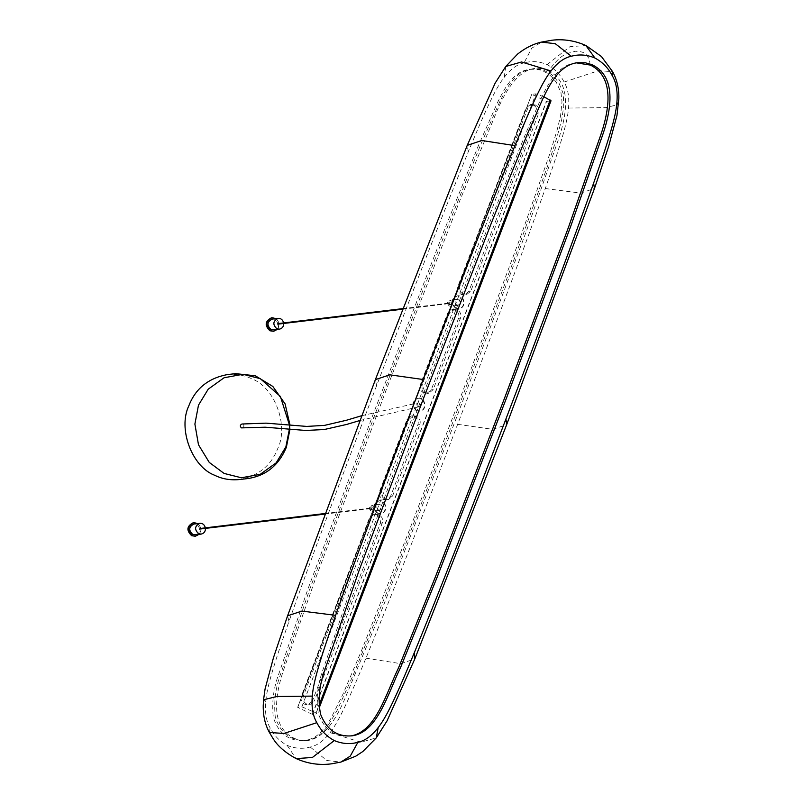 <?xml version="1.0" encoding="UTF-8"?>
<svg xmlns="http://www.w3.org/2000/svg" width="804" height="804" viewBox="0 0 804 804"><rect width="100%" height="100%" fill="white"/><g stroke="black" fill="none" stroke-linecap="round" stroke-linejoin="round"><path stroke-width="0.6" stroke-dasharray="4.02 3.01" d="M543.956 96.812L535.926 93.827L531.745 94.329L546.358 101.364L550.76 100.942L319.148 708.012M531.745 94.329L297.761 707.389L312.294 714.334L316.696 713.912L316.113 712.987L301.862 706.796L297.671 707.299L531.745 94.329L297.651 707.309M239.612 479.536C258.476 475.898 271.209 465.506 277.832 448.351C288.948 425.416 274.606 387.166 251.763 378.805C244.396 375.156 236.155 373.77 227.04 374.644M416.854 410.643C411.668 405.628 412.161 401.518 418.341 398.312C425.527 396.925 427.748 410.532 419.879 411.156L416.854 410.643M416.412 410.693C411.226 405.678 411.718 401.568 417.899 398.362C425.085 396.975 427.306 410.583 419.437 411.206L416.412 410.693M242.416 428.05C244.627 426.381 244.466 425.035 241.934 424.009M417.959 406.643C416.321 405.065 416.482 403.769 418.422 402.764C420.954 403.789 421.115 405.146 418.904 406.804L417.959 406.643M448.431 303.671L448.491 303.158L448.431 303.671M278.717 323.509L278.777 324.042M370.172 508.61L370.232 508.098L370.172 508.61M200.457 528.449L200.518 528.982M195.261 534.811C201.874 534.288 200.005 522.861 193.965 524.027M195.141 536.208C203.04 535.243 200.779 521.625 193.523 522.7M198.98 534.369C201.774 530.56 201.342 526.962 197.683 523.585M205.422 528.399L205.362 527.856M273.521 329.871C280.134 329.349 278.264 317.912 272.224 319.087M273.4 331.268C281.299 330.303 279.038 316.686 271.782 317.751M277.239 329.429C280.033 325.61 279.601 322.012 275.943 318.635M283.681 323.449L283.621 322.917M369.8 509.595L370.433 509.706C371.89 508.6 371.78 507.716 370.111 507.033L369.8 509.595M371.569 509.384L372.202 509.495C373.659 508.389 373.548 507.495 371.88 506.821L371.569 509.384M378.483 510.017C376.061 507.676 376.292 505.756 379.176 504.259C382.935 505.786 383.166 507.786 379.89 510.249L378.483 510.017M370.986 510.912C368.564 508.57 368.795 506.651 371.679 505.153C375.428 506.691 375.669 508.681 372.393 511.153L370.986 510.912M377.719 513.113C372.533 508.098 373.036 503.987 379.207 500.781C386.402 499.395 388.623 513.002 380.744 513.625L377.719 513.113M377.277 513.163C372.091 508.148 372.594 504.038 378.764 500.832C385.96 499.445 388.181 513.052 380.302 513.676L377.277 513.163M448.059 304.656L448.692 304.766C450.15 303.661 450.049 302.766 448.371 302.083L448.059 304.656M449.828 304.445L450.461 304.545C451.918 303.45 451.808 302.555 450.139 301.872L449.828 304.445M456.742 305.068C454.32 302.736 454.551 300.817 457.436 299.319C461.194 300.847 461.426 302.847 458.159 305.309L456.742 305.068M449.245 305.972C446.823 303.631 447.054 301.711 449.938 300.214C453.697 301.741 453.928 303.741 450.652 306.213L449.245 305.972M455.979 308.173C450.793 303.158 451.295 299.048 457.466 295.842C464.662 294.445 466.883 308.053 459.004 308.686L455.979 308.173M455.536 308.223C450.351 303.208 450.853 299.098 457.024 295.892C464.22 294.505 466.441 308.113 458.561 308.736L455.536 308.223M524.057 62.903C517.213 64.29 510.61 69.084 504.229 77.305C497.475 86.018 489.837 99.616 468.31 151.755C446.793 203.904 411.387 294.606 376.624 385.618C341.881 476.631 307.771 567.946 288.978 621.402C270.174 674.847 266.677 690.425 265.722 701.902C264.817 712.736 266.285 721.399 270.124 727.881C274.053 735.529 279.732 741.348 287.149 745.348C294.867 748.584 302.545 749.147 310.203 747.037C317.047 745.65 323.65 740.846 330.032 732.625C336.786 723.922 344.424 710.324 365.951 658.174C387.468 606.025 422.874 515.324 457.637 424.321C492.38 333.308 526.489 241.984 545.283 188.538C564.086 135.092 567.584 119.515 568.539 108.037C569.443 97.204 567.976 88.54 564.137 82.048C560.207 74.41 554.529 68.591 547.112 64.591C539.394 61.355 531.705 60.792 524.057 62.903L531.705 48.23L541.594 42.059M547.112 64.591L569.885 46.692L585.875 45.506M504.229 77.305L505.776 66.441M265.722 701.902L263.561 699.802M270.124 727.881L269.41 732.474M287.149 745.348L295.962 758.524M310.203 747.037L326.786 760.463L340.705 762.122M330.032 732.625L360.895 742.223L376.262 737.881M568.539 108.037L605.935 107.656L618.517 104.409M564.137 82.048L598.739 70.641L612.658 71.697M308.495 739.77L314.123 737.6L319.429 733.71L325.379 726.967L330.655 718.927L342.996 694.103L361.267 651.26L408.11 533.414L461.084 395.749L520.399 237.19L550.016 153.232L557.082 130.228L560.549 115.907L561.996 101.806L560.941 92.46L556.388 82.51L553.132 78.219L548.268 73.707L541.122 70.139L535.665 69.214L529.987 69.365C513.454 70.812 504.701 88.289 497.565 102.42L478.39 145.655L445.969 225.994L373.177 414.191L307.409 590.478L279.068 673.169C273.571 687.47 271.651 702.244 273.32 717.48C278.646 733.66 288.958 741.358 304.274 740.564L311.972 739.107L317.409 736.595L322.806 732.102L327.349 726.736L337.218 710.203L353.036 675.44L390.272 583.704L449.657 430.673L515.424 255.903L548.609 163.172L557.172 136.539L561.684 119.685L563.775 106.47L563.292 93.847L559.303 83.787L555.112 77.988L551.343 74.32L543.102 69.908L537.645 68.973L531.957 69.134C515.434 70.581 506.671 88.048 499.545 102.178L480.37 145.413L447.949 225.753L375.156 413.949L309.379 590.236L281.038 672.928C275.551 687.229 273.631 702.003 275.3 717.248C280.616 733.419 290.937 741.117 306.254 740.333L310.475 739.539M312.314 701.279L307.892 704.887L304.425 704.123C301.46 702.284 300.455 699.601 301.41 696.073L369.388 518.067L373.81 514.459L377.267 515.233C380.242 517.072 381.247 519.746 380.282 523.273L312.314 701.279L314.284 701.048L309.862 704.656L306.404 703.882C303.44 702.043 302.425 699.359 303.389 695.842L371.358 517.826L375.78 514.218L379.247 514.992C382.212 516.831 383.217 519.515 382.262 523.042L314.284 701.048M414.271 416.472L414.874 416.763C417.839 418.603 418.844 421.276 417.889 424.803L390.573 496.339L386.151 499.947L382.684 499.173C379.719 497.334 378.714 494.661 379.669 491.133L406.985 419.598L411.407 415.99L416.844 416.522C419.819 418.361 420.824 421.045 419.859 424.572L392.543 496.098L388.121 499.706L384.664 498.942C381.699 497.103 380.694 494.42 381.649 490.892L408.965 419.356L413.387 415.758L416.251 416.231M423.949 392.995L423.346 392.704C420.371 390.865 419.366 388.181 420.331 384.654L447.647 313.128L452.069 309.52L455.526 310.284C458.501 312.123 459.506 314.806 458.541 318.334L431.225 389.87L426.803 393.468L423.949 392.995L425.326 392.463C422.351 390.623 421.346 387.95 422.311 384.423L449.627 312.887L454.049 309.279L457.506 310.053C460.471 311.892 461.476 314.565 460.521 318.093L433.205 389.628L428.783 393.236L425.919 392.754M536.801 113.384L468.832 291.4L464.41 295.008L460.943 294.234C457.978 292.395 456.973 289.711 457.928 286.184L525.906 108.178L530.328 104.57L533.786 105.344C536.76 107.183 537.765 109.867 536.801 113.384L538.78 113.153L470.812 291.159L466.39 294.767L462.923 293.993C459.958 292.153 458.953 289.48 459.908 285.953L527.886 107.947L532.308 104.339L535.765 105.103C538.73 106.942 539.745 109.625 538.78 113.153M548.459 70.943C523.605 59.305 505.927 88.068 494.892 116.077L459.999 200.136L386.875 388.141L316.002 577.232L285.842 663.551C275.37 691.842 269.008 726.002 293.711 738.042C318.565 749.68 336.243 720.927 347.278 692.907L382.171 608.849L455.295 420.844L526.168 231.753L556.328 145.444C566.8 117.143 573.162 82.993 548.459 70.943C561.956 52.833 566.187 54.119 575.302 51.265C583.201 51.637 588.327 52.25 590.327 65.074M576.337 62.843L575.342 62.943C549.614 66.31 539.695 104.44 526.62 131.333L489.927 221.904L421.085 399.799L356.695 571.875L323.138 669.28C317.178 685.671 315.701 700.827 318.696 714.746C324.826 730.062 335.218 737.167 349.881 736.092L350.866 735.951M301.862 706.796L535.926 93.827M312.294 714.334L546.358 101.364M312.545 714.404L546.619 101.435M316.113 712.987L318.927 705.621M289.43 428.994L289.41 424.884M468.31 151.755L467.235 145.363M376.624 385.618L375.378 379.639M288.978 621.402L287.581 615.824M365.951 658.174L400.834 663.672L414.834 658.898M457.637 424.321L492.842 429.346L506.681 424.623M545.283 188.538L580.8 193.091L594.488 188.427M305.028 704.404L307.007 704.173M304.425 704.123L306.404 703.882M301.41 696.073L303.389 695.842M369.388 518.067L371.358 517.826M376.664 514.942L378.644 514.701M377.267 515.233L379.247 514.992M380.282 523.273L382.262 523.042M414.874 416.763L416.844 416.522M417.889 424.803L419.859 424.572M390.573 496.339L392.543 496.098M383.287 499.465L385.267 499.224M382.684 499.173L384.664 498.942M379.669 491.133L381.649 490.892M406.985 419.598L408.965 419.356M423.346 392.704L425.326 392.463M420.331 384.654L422.311 384.423M447.647 313.128L449.627 312.887M454.923 310.002L456.903 309.761M455.526 310.284L457.506 310.053M458.541 318.334L460.521 318.093M431.225 389.87L433.205 389.628M468.832 291.4L470.812 291.159M461.546 294.525L463.526 294.284M460.943 294.234L462.923 293.993M457.928 286.184L459.908 285.953M525.906 108.178L527.886 107.947M533.183 105.053L535.162 104.821M533.786 105.344L535.765 105.103M290.003 429.055L289.983 424.954M359.82 420.532L418.904 406.804M361.639 415.728L418.422 402.764M448.491 303.158L402.653 308.646M448.562 303.691L402.432 309.218M370.232 508.098L324.856 513.535M370.302 508.63L324.645 514.108M370.433 509.706L372.202 509.495M370.111 507.033L371.88 506.821M379.176 504.259L371.679 505.153M379.89 510.249L372.393 511.153M448.692 304.766L450.461 304.545M448.371 302.083L450.139 301.872M457.436 299.319L449.938 300.214M458.159 305.309L450.652 306.213M531.957 69.134L529.987 69.365M306.254 740.333L304.274 740.564M307.892 704.887L309.862 704.656M373.81 514.459L375.78 514.218M386.151 499.947L388.121 499.706M411.407 415.99L413.387 415.758M452.069 309.52L454.049 309.279M426.803 393.468L428.783 393.236M464.41 295.008L466.39 294.767M530.328 104.57L532.308 104.339M577.322 62.712L575.342 62.943M351.851 735.851L349.881 736.092"/><path stroke-width="1.21" d="M543.956 96.812L551.011 100.812L319.148 708.012M289.983 424.954L285.068 403.819L272.827 386.443L255.31 375.769L235.492 373.629L227.04 374.644C208.186 378.282 195.452 388.674 188.829 405.819C177.714 428.763 192.045 467.003 214.889 475.365C222.266 479.013 230.507 480.41 239.612 479.536L248.064 478.521C266.084 475.687 278.847 465.275 286.365 447.295L290.003 429.055M361.639 415.728L346.464 420.251L324.525 425.376L306.766 426.421L266.104 423.145L241.934 424.009C239.984 425.014 239.833 426.311 241.461 427.889L265.189 427.205L305.801 430.462L324.213 429.537L346.645 424.442L359.82 420.532M402.432 309.218L278.777 324.042L278.717 323.509L402.653 308.646M324.645 514.108L200.518 528.982L200.457 528.449L324.856 513.535M205.362 527.856C204.497 524.68 202.658 523.163 199.844 523.324L193.965 524.027C188.779 526.721 188.367 530.178 192.719 534.389L195.261 534.811L201.131 534.107C204.065 533.374 205.502 531.464 205.422 528.399M193.523 522.7L193.241 522.721C186.739 526.097 186.216 530.429 191.674 535.715L195.141 536.208M197.683 523.585L193.804 522.66C187.302 526.037 186.779 530.369 192.236 535.645L195.422 536.188L198.98 534.369M199.844 523.324C194.658 526.017 194.236 529.464 198.588 533.685L201.131 534.107M283.621 322.917C282.757 319.731 280.918 318.223 278.104 318.374L272.224 319.087C267.039 321.781 266.626 325.228 270.978 329.439L273.521 329.871L279.39 329.168C282.325 328.434 283.762 326.524 283.681 323.449M271.782 317.751L271.501 317.781C264.998 321.158 264.476 325.489 269.933 330.776L273.4 331.268M275.943 318.635L272.064 317.711C265.561 321.087 265.039 325.419 270.496 330.705L273.682 331.238L277.239 329.429M278.104 318.374C272.918 321.077 272.496 324.525 276.847 328.736L279.39 329.168M594.91 58.009L585.875 45.506C574.92 40.632 563.664 38.863 552.127 40.2L541.434 42.099L555.283 43.697L571.292 56.26C579.091 54.099 586.96 54.682 594.91 58.009C602.548 62.129 608.367 68.089 612.367 75.888C616.296 82.591 617.804 91.445 616.889 102.46C615.914 114.118 612.387 129.756 593.583 183.222C574.77 236.688 540.67 328.012 505.917 419.025C471.154 510.037 435.758 600.739 414.221 652.908C392.694 705.068 385.036 718.736 378.181 727.58C371.699 735.941 364.936 740.846 357.891 742.303C350.092 744.464 342.213 743.881 334.273 740.554C326.625 736.434 320.806 730.474 316.816 722.675C312.877 715.972 311.369 707.118 312.294 696.103C313.269 684.435 316.796 668.807 335.6 615.341C354.403 561.875 388.513 470.551 423.256 379.528C458.019 288.515 493.425 197.814 514.952 145.655C536.479 93.495 544.147 79.827 551.001 70.983C557.473 62.622 564.237 57.717 571.292 56.26M541.755 42.019C533.414 43.908 525.394 47.888 517.696 53.989L505.746 66.471L521.565 61.978L551.001 70.983M586.066 45.597L601.442 56.541L612.658 71.707C617.07 79.958 619.13 88.993 618.839 98.791L616.969 115.464L608.578 146.65L594.488 188.427L506.681 424.623L414.834 658.898L387.056 720.876L376.292 737.851L362.835 751.509L355.73 756.202L340.856 762.081L331.72 763.8C319.59 765.468 307.741 763.74 296.163 758.614L295.962 758.524C285.048 752.544 277.3 745.71 272.717 737.992L269.42 732.494C265.119 724.716 263.069 715.721 263.24 705.51L263.561 699.792L276.847 696.485L312.294 696.103M269.42 732.494L283.963 733.459L316.816 722.675M296.163 758.614L312.414 757.458L334.273 740.554M340.856 762.081L350.263 756.122L357.891 742.303M376.292 737.851L378.181 727.58M618.517 104.399L616.889 102.46M612.658 71.707L612.367 75.888M350.866 735.951C375.87 731.69 385.699 694.284 398.603 667.702L435.296 577.131L504.138 399.236L568.529 227.16L598.699 140.8C609.13 112.721 615.844 77.596 590.327 65.074L576.337 62.843M592.297 64.833L585.332 62.772L577.322 62.712C551.594 66.069 541.665 104.198 528.59 131.092L491.907 221.663L423.065 399.558L358.674 571.634L325.117 669.049C319.158 685.44 317.68 700.596 320.675 714.515C326.806 729.821 337.198 736.936 351.851 735.851C377.578 732.494 387.508 694.365 400.583 667.471L437.265 576.89L506.118 398.995L570.498 226.919L600.678 140.569C611.11 112.49 617.824 77.355 592.297 64.833M550.177 100.018L318.927 705.621M289.41 424.884L280.385 396.462L260.275 378.634L242.919 374.282L224.075 377.759L208.216 389.176L198.487 405.156L194.89 424.07L198.487 444.783L209.261 462.411L224.075 473.425L241.431 477.777L260.265 474.3L276.134 462.883L285.862 446.903L289.43 428.994M263.561 699.802L265.059 689.008L273.501 657.592L287.581 615.824L375.378 379.639L467.235 145.363L481.797 140.499L514.952 145.655M375.378 379.639L389.809 374.825L423.256 379.528M287.581 615.824L301.872 611.08L335.6 615.341M414.834 658.898L414.221 652.908M506.681 424.623L505.917 419.025M594.488 188.427L593.583 183.222M194.859 536.248L195.422 536.188M193.241 522.721L193.804 522.66M273.119 331.308L273.682 331.238M271.501 317.781L272.064 317.711M467.235 145.363L495.153 83.124L505.796 66.4"/></g></svg>
